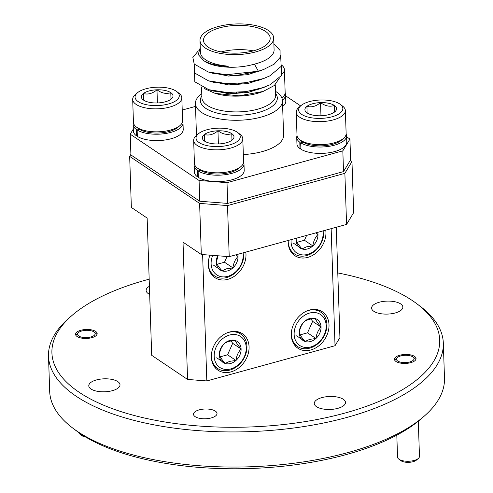 <?xml version="1.0" encoding="UTF-8"?>
<svg xmlns="http://www.w3.org/2000/svg" width="493" height="493" viewBox="0 0 493 493"><rect width="100%" height="100%" fill="white"/><g stroke="black" fill="none" stroke-linecap="round" stroke-linejoin="round"><path stroke-width="0.74" d="M241.003 166.523L238.877 168.366A22.123 9.194 178.1 0 1 230.373 172.414A22.123 9.194 178.1 0 1 199.542 169.672L197.299 167.977A24.582 10.211 -1.9 0 0 231.55 171.028A24.582 10.211 -1.9 0 0 241.003 166.523A24.582 10.211 -1.9 0 0 243.56 161.772L242.802 138.792A24.582 10.211 178.1 0 1 230.792 148.042A24.582 10.211 178.1 0 1 193.669 140.419A24.582 10.211 178.1 0 1 196.226 135.667L198.352 133.825A22.123 9.194 -1.9 0 0 203.128 144.529A22.123 9.194 -1.9 0 0 229.461 144.967A22.123 9.194 -1.9 0 0 237.688 132.518A22.123 9.194 -1.9 0 0 206.863 129.776A22.123 9.194 -1.9 0 0 198.352 133.825M237.688 132.518L239.931 134.213A24.582 10.211 178.1 0 1 242.802 138.792M226.25 142.81A15.838 6.582 -1.9 0 0 231.969 140.209A15.838 6.582 -1.9 0 0 232.339 139.907A15.838 6.582 -1.9 0 0 231.765 133.634A15.838 6.582 -1.9 0 0 217.955 130.793A15.838 6.582 -1.9 0 0 204.349 134.527A15.838 6.582 -1.9 0 0 204.176 140.844A15.838 6.582 -1.9 0 0 204.552 141.109A15.838 6.582 -1.9 0 0 218.362 143.95A15.838 6.582 -1.9 0 0 226.25 142.81M193.669 140.419L194.427 163.405A24.582 10.211 -1.9 0 0 197.299 167.977M231.969 140.209L231.765 133.634C227.285 135.205 222.682 134.256 217.955 130.793C213.506 134.546 208.97 135.791 204.349 134.527L204.552 141.109L204.349 134.527M218.393 143.95L217.955 130.793M281.848 97.953A24.582 10.211 -1.9 0 0 282.594 97.355A24.582 10.211 -1.9 0 0 285.157 92.604L284.393 69.618A24.582 10.211 178.1 0 1 281.965 74.252M281.749 65.218A24.582 10.211 178.1 0 1 284.393 69.618M180.019 125.536L177.893 127.373A22.123 9.194 178.1 0 1 169.389 131.428A22.123 9.194 178.1 0 1 138.558 128.679L136.314 126.984A24.582 10.211 -1.9 0 0 170.572 130.035A24.582 10.211 -1.9 0 0 180.019 125.536A24.582 10.211 -1.9 0 0 182.583 120.779L181.818 97.799A24.582 10.211 178.1 0 1 169.808 107.055A24.582 10.211 178.1 0 1 132.685 99.426A24.582 10.211 178.1 0 1 135.242 94.674L137.368 92.832A22.123 9.194 -1.9 0 0 142.144 103.536A22.123 9.194 -1.9 0 0 168.477 103.974A22.123 9.194 -1.9 0 0 176.704 91.525A22.123 9.194 -1.9 0 0 145.879 88.783A22.123 9.194 -1.9 0 0 137.368 92.832M176.704 91.525L178.947 93.226A24.582 10.211 178.1 0 1 181.818 97.799M165.266 101.817A15.838 6.582 -1.9 0 0 170.985 99.216A15.838 6.582 -1.9 0 0 171.361 98.914A15.838 6.582 -1.9 0 0 170.788 92.641A15.838 6.582 -1.9 0 0 156.977 89.8A15.838 6.582 -1.9 0 0 143.364 93.541A15.838 6.582 -1.9 0 0 143.198 99.851A15.838 6.582 -1.9 0 0 143.568 100.116A15.838 6.582 -1.9 0 0 157.378 102.957A15.838 6.582 -1.9 0 0 165.266 101.817M132.685 99.426L133.449 122.412A24.582 10.211 -1.9 0 0 136.314 126.984M170.985 99.216L170.788 92.641C166.301 94.212 161.698 93.269 156.977 89.8C152.522 93.553 147.986 94.798 143.364 93.541L143.568 100.116M157.409 102.957L156.977 89.8M143.586 100.128L143.364 93.541M343.578 138.348L341.452 140.185A22.123 9.194 178.1 0 1 332.948 144.239A22.123 9.194 178.1 0 1 302.117 141.491L299.873 139.796A24.582 10.211 -1.9 0 0 334.125 142.847A24.582 10.211 -1.9 0 0 343.578 138.348A24.582 10.211 -1.9 0 0 346.135 133.591L345.377 110.611A24.582 10.211 178.1 0 1 333.367 119.867A24.582 10.211 178.1 0 1 296.244 112.238A24.582 10.211 178.1 0 1 298.801 107.486L300.927 105.644A22.123 9.194 -1.9 0 0 305.703 116.348A22.123 9.194 -1.9 0 0 332.035 116.786A22.123 9.194 -1.9 0 0 340.262 104.337A22.123 9.194 -1.9 0 0 309.438 101.595A22.123 9.194 -1.9 0 0 300.927 105.644M340.262 104.337L342.506 106.038A24.582 10.211 178.1 0 1 345.377 110.611M328.825 114.629A15.838 6.582 -1.9 0 0 334.544 112.028A15.838 6.582 -1.9 0 0 334.913 111.726A15.838 6.582 -1.9 0 0 334.34 105.453A15.838 6.582 -1.9 0 0 320.53 102.612A15.838 6.582 -1.9 0 0 306.923 106.352A15.838 6.582 -1.9 0 0 306.751 112.663A15.838 6.582 -1.9 0 0 307.127 112.928A15.838 6.582 -1.9 0 0 320.937 115.769A15.838 6.582 -1.9 0 0 328.825 114.629M296.244 112.238L297.002 135.224A24.582 10.211 -1.9 0 0 299.873 139.796M334.544 112.028L334.34 105.453C329.86 107.024 325.257 106.081 320.53 102.612C316.081 106.365 311.545 107.61 306.923 106.352L307.127 112.928L306.923 106.352M320.968 115.769L320.53 102.612M409.745 361.961A8.782 3.648 -1.9 0 0 413.011 357.018A8.782 3.648 -1.9 0 0 400.772 355.934A8.782 3.648 -1.9 0 0 397.401 357.536A8.782 3.648 -1.9 0 0 399.293 361.788A8.782 3.648 -1.9 0 0 409.745 361.961M414.595 358.232A10.797 4.486 178.1 0 1 414.853 358.411A10.797 4.486 178.1 0 1 415.852 359.514M396.81 435.159L397.537 457.066A10.975 4.56 -1.9 0 0 398.812 459.112A10.975 4.56 -1.9 0 0 414.108 460.468A10.975 4.56 -1.9 0 0 418.329 458.459A10.975 4.56 -1.9 0 0 419.469 456.339L418.304 421.207M418.329 458.459L416.425 460.105A8.782 3.648 178.1 0 1 413.054 461.713A8.782 3.648 178.1 0 1 400.821 460.622L398.812 459.112M243.807 252.65A20.718 16.331 -56.1 0 1 226.7 277.522A20.718 16.331 -56.1 0 1 214.523 275.883A20.718 16.331 -56.1 0 1 208.274 263.422M212.711 255.368A18.648 14.698 123.9 0 0 227.698 276.351A18.648 14.698 123.9 0 0 242.957 252.884M218.066 255.787L216.248 262.393C217.031 264.433 218.954 267.261 222.023 270.873A12.67 9.989 123.9 0 0 227.519 270.916A12.67 9.989 123.9 0 0 232.912 267.878C233.472 263.33 235.173 259.509 238.02 256.409A12.67 9.989 123.9 0 0 237.762 254.314M213.617 265.222L222.023 270.873L226.601 268.79L232.912 267.878A12.67 9.989 123.9 0 0 238.02 256.409L235.734 254.869M323.753 230.687A20.718 16.331 -56.1 0 1 306.652 255.559A20.718 16.331 -56.1 0 1 294.469 253.92A20.718 16.331 -56.1 0 1 288.22 241.459M291.123 239.653A18.648 14.698 123.9 0 0 307.644 254.388A18.648 14.698 123.9 0 0 322.903 230.921M296.318 238.224A12.67 9.989 123.9 0 0 296.201 240.43C296.977 242.47 298.9 245.298 301.969 248.91A12.67 9.989 123.9 0 0 307.466 248.953A12.67 9.989 123.9 0 0 312.858 245.915C313.419 241.367 315.119 237.546 317.973 234.446A12.67 9.989 123.9 0 0 317.708 232.351M293.563 243.259L301.969 248.91L306.547 246.827L312.858 245.915A12.67 9.989 123.9 0 0 317.973 234.446L315.68 232.906M306.757 311.021A20.718 16.331 -56.1 0 1 308.47 310.461A20.718 16.331 -56.1 0 1 320.653 312.1A20.718 16.331 -56.1 0 1 325.916 331.561A20.718 16.331 -56.1 0 1 309.721 348.132A20.718 16.331 -56.1 0 1 297.538 346.493A20.718 16.331 -56.1 0 1 291.295 334.032M310.719 346.961A18.648 14.698 123.9 0 0 326.175 325.608A18.648 14.698 123.9 0 0 309.592 313.055A18.648 14.698 123.9 0 0 294.136 334.408A18.648 14.698 123.9 0 0 310.719 346.961M310.535 341.526A12.67 9.989 123.9 0 0 315.927 338.488C316.488 333.94 318.195 330.113 321.042 327.019C318.003 323.457 316.081 320.629 315.267 318.54C310.51 318.774 306.886 319.772 304.378 321.528C301.562 324.56 299.855 328.381 299.269 332.997C300.046 335.043 301.975 337.871 305.044 341.476L309.616 339.4L315.927 338.488A12.67 9.989 123.9 0 0 321.042 327.019A12.67 9.989 123.9 0 0 315.267 318.54A12.67 9.989 123.9 0 0 304.378 321.528A12.67 9.989 123.9 0 0 299.269 332.997A12.67 9.989 123.9 0 0 305.044 341.476A12.67 9.989 123.9 0 0 310.535 341.526M195.16 416.665A11.764 4.887 178.1 0 1 193.509 414.28A11.764 4.887 178.1 0 1 202.068 409.27A11.764 4.887 178.1 0 1 215.373 411.113A11.764 4.887 178.1 0 1 217.019 413.498A11.764 4.887 178.1 0 1 208.459 418.508A11.764 4.887 178.1 0 1 195.16 416.665M394.727 360.217A10.797 4.486 178.1 0 1 395.651 359.052L397.401 357.536M395.984 361.492A10.797 4.486 178.1 0 1 394.468 359.305A10.797 4.486 178.1 0 1 402.325 354.707A10.797 4.486 178.1 0 1 414.533 356.396A10.797 4.486 178.1 0 1 416.049 358.59A10.797 4.486 178.1 0 1 408.192 363.187A10.797 4.486 178.1 0 1 395.984 361.492M316.463 406.657A15.628 6.495 178.1 0 1 314.269 403.49A15.628 6.495 178.1 0 1 325.645 396.834A15.628 6.495 178.1 0 1 343.313 399.281A15.628 6.495 178.1 0 1 345.501 402.448A15.628 6.495 178.1 0 1 334.131 409.104A15.628 6.495 178.1 0 1 316.463 406.657M291.301 335.191A21.945 17.298 123.9 0 0 297.914 348.224A21.945 17.298 123.9 0 0 318.361 346.178A21.945 17.298 123.9 0 0 329.01 324.825A21.945 17.298 123.9 0 0 322.397 311.792A21.945 17.298 123.9 0 0 301.95 313.838A21.945 17.298 123.9 0 0 291.301 335.191M288.269 240.436A21.945 17.298 123.9 0 0 288.226 242.618A21.945 17.298 123.9 0 0 294.839 255.651A21.945 17.298 123.9 0 0 315.286 253.605A21.945 17.298 123.9 0 0 325.941 232.258A21.945 17.298 123.9 0 0 325.756 230.139M209.956 255.152A21.945 17.298 123.9 0 0 208.28 264.581A21.945 17.298 123.9 0 0 214.893 277.614A21.945 17.298 123.9 0 0 235.34 275.569A21.945 17.298 123.9 0 0 245.989 254.222A21.945 17.298 123.9 0 0 245.81 252.102M211.349 357.154A21.945 17.298 123.9 0 0 217.961 370.188A21.945 17.298 123.9 0 0 238.409 368.142A21.945 17.298 123.9 0 0 249.064 346.789A21.945 17.298 123.9 0 0 242.451 333.755A21.945 17.298 123.9 0 0 222.004 335.801A21.945 17.298 123.9 0 0 211.349 357.154M230.767 368.918A18.648 14.698 123.9 0 0 246.229 347.571A18.648 14.698 123.9 0 0 229.646 335.018A18.648 14.698 123.9 0 0 214.184 356.371A18.648 14.698 123.9 0 0 230.767 368.918M226.811 332.985A20.718 16.331 -56.1 0 1 228.524 332.424A20.718 16.331 -56.1 0 1 240.707 334.063A20.718 16.331 -56.1 0 1 245.964 353.524A20.718 16.331 -56.1 0 1 229.775 370.095A20.718 16.331 -56.1 0 1 217.592 368.456A20.718 16.331 -56.1 0 1 211.343 355.995M230.588 363.489A12.67 9.989 123.9 0 0 235.981 360.451A12.67 9.989 123.9 0 0 241.095 348.982A12.67 9.989 123.9 0 0 235.321 340.503A12.67 9.989 123.9 0 0 224.432 343.492A12.67 9.989 123.9 0 0 219.323 354.96A12.67 9.989 123.9 0 0 225.091 363.44A12.67 9.989 123.9 0 0 230.588 363.489M229.67 361.363L235.981 360.451C236.541 355.903 238.242 352.076 241.095 348.982C238.057 345.42 236.129 342.592 235.321 340.503C230.564 340.737 226.934 341.735 224.432 343.492C221.616 346.524 219.909 350.344 219.323 354.96C220.1 357.006 222.023 359.835 225.091 363.44L229.67 361.363M90.848 336.978A8.782 3.648 -1.9 0 0 94.114 332.042A8.782 3.648 -1.9 0 0 81.881 330.951A8.782 3.648 -1.9 0 0 78.504 332.559A8.782 3.648 -1.9 0 0 80.402 336.805A8.782 3.648 -1.9 0 0 90.848 336.978M96.961 334.531A10.797 4.486 -1.9 0 0 95.956 333.434L94.114 332.042M200.232 47.593L198.26 54.6L204.133 61.033L212.095 64.3L228.179 66.808L228.154 66.148A36.87 15.32 178.1 0 1 205.563 59.745A36.87 15.32 178.1 0 1 200.392 52.264L199.998 40.481A36.87 15.32 -1.9 0 0 205.168 47.963A36.87 15.32 -1.9 0 0 246.857 53.737A36.87 15.32 -1.9 0 0 273.695 38.041A36.87 15.32 -1.9 0 0 268.525 30.56A36.87 15.32 -1.9 0 0 226.835 24.786A36.87 15.32 -1.9 0 0 199.998 40.481M228.154 66.148L228.012 66.734M279.334 78.19L274.379 85.48L263.12 91.458L239.019 95.833L215.188 93.393L205.735 89.221L204.459 88.247M263.12 91.458L261.161 92.16A36.87 15.32 178.1 0 1 216.1 93.652M275.464 91.304A43.544 18.093 178.1 0 1 276.345 91.871A43.544 18.093 178.1 0 1 282.452 100.701A43.544 18.093 178.1 0 1 250.758 119.244A43.544 18.093 178.1 0 1 201.526 112.422A43.544 18.093 178.1 0 1 195.419 103.592A43.544 18.093 178.1 0 1 201.766 93.75M208.188 47.137A33.358 13.859 -1.9 0 0 245.908 52.363A33.358 13.859 -1.9 0 0 270.189 38.158A33.358 13.859 -1.9 0 0 265.511 31.386A33.358 13.859 -1.9 0 0 227.791 26.166A33.358 13.859 -1.9 0 0 203.51 40.371A33.358 13.859 -1.9 0 0 208.188 47.137M273.695 38.041L274.09 49.818A36.87 15.32 178.1 0 1 254.462 64.121C237.293 69.217 215.515 67.831 205.636 61.915L205.002 61.52M228.179 66.808L212.471 64.41M258.979 71.202L235.075 75.688L212.785 73.278M264.156 69.328L247.535 74.702L228.487 76.064L208.175 71.96M280.653 55.691L281.176 66.389L269.831 75.879L263.582 78.516L258.702 80.273L234.033 84.593L213.118 82.158M264.433 78.208L247.831 83.563L228.777 84.932L208.471 80.827L194.513 72.927L194.211 64.047M281.583 65.587L281.232 75.663L270.127 84.747L258.998 89.141L235.179 93.436L213.752 91.125L208.773 89.695L194.809 81.795L194.507 72.915M264.729 87.07L248.127 92.431L229.072 93.799L208.767 89.689M423.925 416.412L420.886 419.044A194.008 80.618 178.1 0 1 254.524 468.35A194.008 80.618 178.1 0 1 80.507 433.741A194.008 80.618 178.1 0 1 75.928 430.488L72.724 428.066A197.514 82.078 -1.9 0 0 77.383 431.381A197.514 82.078 -1.9 0 0 254.554 466.612A197.514 82.078 -1.9 0 0 423.925 416.412A197.514 82.078 -1.9 0 0 444.489 378.211L443.324 343.097A197.514 82.078 178.1 0 1 299.541 427.203A197.514 82.078 178.1 0 1 76.218 396.267A197.514 82.078 178.1 0 1 48.511 356.199A197.514 82.078 178.1 0 1 69.075 317.997L72.114 315.366A194.008 80.618 -1.9 0 0 79.126 392.249A194.008 80.618 -1.9 0 0 340.866 414.151A194.008 80.618 -1.9 0 0 417.072 303.922A194.008 80.618 -1.9 0 0 412.493 300.662A194.008 80.618 -1.9 0 0 337.779 272.925M417.072 303.922L420.276 306.344A197.514 82.078 178.1 0 1 443.324 343.097M78.504 332.559L76.76 334.069A10.797 4.486 -1.9 0 0 75.83 335.234M77.087 336.516A10.797 4.486 178.1 0 1 75.571 334.322A10.797 4.486 178.1 0 1 83.434 329.725A10.797 4.486 178.1 0 1 95.642 331.419A10.797 4.486 178.1 0 1 97.158 333.607A10.797 4.486 178.1 0 1 89.295 338.204A10.797 4.486 178.1 0 1 77.087 336.516M373.805 311.293A15.628 6.495 178.1 0 1 371.611 308.125A15.628 6.495 178.1 0 1 382.987 301.469A15.628 6.495 178.1 0 1 400.655 303.916A15.628 6.495 178.1 0 1 402.849 307.09A15.628 6.495 178.1 0 1 391.473 313.739A15.628 6.495 178.1 0 1 373.805 311.293M149.675 294.401A15.628 6.495 178.1 0 1 148.313 293.631A15.628 6.495 178.1 0 1 146.119 290.463A15.628 6.495 178.1 0 1 149.41 286.291M90.971 388.995A15.628 6.495 178.1 0 1 88.777 385.822A15.628 6.495 178.1 0 1 100.153 379.172A15.628 6.495 178.1 0 1 117.821 381.619A15.628 6.495 178.1 0 1 120.009 384.786A15.628 6.495 178.1 0 1 108.639 391.442A15.628 6.495 178.1 0 1 90.971 388.995M194.47 163.849A24.933 10.359 -1.9 0 0 194.156 165.648L194.365 172.032A24.933 10.359 -1.9 0 0 197.428 176.784L198.297 176.543M200.528 170.338L198.112 171.003L198.322 177.388A24.933 10.359 -1.9 0 0 226.472 180.931A24.933 10.359 -1.9 0 0 244.201 170.381L243.986 163.996A24.933 10.359 -1.9 0 0 243.554 162.222M243.326 154.58A43.544 18.093 -1.9 0 0 283.598 135.174L282.452 100.701M342.826 150.852L227.008 182.669L199.08 180.481L199.77 201.23L227.698 203.418L343.516 171.601L350.615 159.787L349.925 139.044L342.826 150.852L343.516 171.601M349.925 139.044L346.597 136.801M300.631 105.903L285.613 95.808M195.511 106.408L182.225 110.056M199.08 180.481L130.226 134.201L133.32 129.067M282.643 106.482A24.933 10.359 -1.9 0 0 285.792 101.207L285.583 94.822A24.933 10.359 -1.9 0 0 285.145 93.048M139.544 129.351L137.128 130.01L137.344 136.395A24.933 10.359 -1.9 0 0 165.488 139.944A24.933 10.359 -1.9 0 0 183.217 129.388L183.008 123.003A24.933 10.359 -1.9 0 0 182.57 121.229M133.486 122.856A24.933 10.359 -1.9 0 0 133.172 124.655L133.381 131.039A24.933 10.359 -1.9 0 0 136.444 135.797L137.313 135.557M303.103 142.163L300.687 142.822L300.896 149.206A24.933 10.359 -1.9 0 0 329.047 152.756A24.933 10.359 -1.9 0 0 346.776 142.2L346.561 135.815A24.933 10.359 -1.9 0 0 346.129 134.041M297.045 135.667A24.933 10.359 -1.9 0 0 296.731 137.467L296.94 143.851A24.933 10.359 -1.9 0 0 300.003 148.609L300.872 148.368M194.156 165.648A24.933 10.359 -1.9 0 0 197.212 170.399L197.428 176.784M198.112 171.003A24.933 10.359 -1.9 0 0 226.262 174.547A24.933 10.359 -1.9 0 0 243.986 163.996M197.212 170.399L199.628 169.74M48.511 356.199L49.676 391.313A197.514 82.078 -1.9 0 0 72.724 428.066M149.176 279.18A194.008 80.618 -1.9 0 0 72.114 315.366M202.623 254.579L206.814 380.947L187.568 379.437L151.696 355.324L147.148 218.066L131.36 207.454L129.665 156.386L199.616 203.399L227.519 205.587L344.878 173.345L351.971 161.55L350.252 160.391M336.263 227.255L339.923 337.582L335.03 345.722L331.148 228.66M206.814 380.947L335.03 345.722M130.898 154.34L129.665 156.386M351.971 161.55L353.666 212.619L346.573 224.42L344.878 173.345M187.568 379.437L183.02 242.18L201.31 254.474L199.616 203.399M130.226 134.201L130.916 154.95L199.77 201.23M254.462 64.121L258.369 71.226L226.342 74.745L208.188 71.96L194.224 64.059L192.843 57.459L198.328 50.859M263.582 78.516L245.668 82.769L226.638 83.613L208.477 80.827L213.463 82.257M263.878 87.384L245.958 91.636L226.928 92.481L208.773 89.695M258.369 71.226L263.182 69.686L274.182 64.17L280.092 57.447L280.079 50.422L274.108 44.05M253.359 50.859A33.358 13.859 -1.9 0 0 221.141 51.925M227.008 182.669L227.698 203.418M78.701 432.503A10.975 4.56 -1.9 0 0 79.921 434.13A10.975 4.56 -1.9 0 0 83.477 435.676M85.807 437.1A8.782 3.648 178.1 0 1 81.924 435.646L79.921 434.13M220.217 356.821L227.575 354.8L232.684 343.331L231.075 340.959M232.684 343.331L241.095 348.982M216.686 357.789L225.091 363.44M227.575 354.8L235.981 360.451M227.519 205.587L229.214 256.662L346.573 224.42M229.214 256.662L201.31 254.474M300.169 334.858L307.521 332.837L312.636 321.368L311.021 318.996M312.636 321.368L321.042 327.019M296.638 335.825L305.044 341.476M307.521 332.837L315.927 338.488M297.094 242.285L304.452 240.264L306.621 235.395M304.452 240.264L312.858 245.915M296.201 240.43A12.67 9.989 123.9 0 0 301.969 248.91M217.148 264.248L224.5 262.227L227.057 256.489M224.5 262.227L232.912 267.878M217.733 255.762A12.67 9.989 123.9 0 0 216.248 262.393A12.67 9.989 123.9 0 0 222.023 270.873M282.409 100.116A24.933 10.359 -1.9 0 0 285.583 94.822M133.172 124.655A24.933 10.359 -1.9 0 0 136.234 129.412L136.444 135.797M137.128 130.01A24.933 10.359 -1.9 0 0 165.278 133.56A24.933 10.359 -1.9 0 0 183.008 123.003M136.234 129.412L138.65 128.747M296.731 137.467A24.933 10.359 -1.9 0 0 299.787 142.224L300.003 148.609M300.687 142.822A24.933 10.359 -1.9 0 0 328.837 146.372A24.933 10.359 -1.9 0 0 346.561 135.815M299.787 142.224L302.203 141.559M275.538 93.417A38.503 16.004 178.1 0 1 254.579 113.433A38.503 16.004 178.1 0 1 205.754 108.343A38.503 16.004 178.1 0 1 201.834 95.864M201.538 86.959L201.902 97.78A36.87 15.32 -1.9 0 0 207.072 105.255A36.87 15.32 -1.9 0 0 248.762 111.036A36.87 15.32 -1.9 0 0 275.599 95.334L275.248 84.728M281.86 97.99L282.594 97.355M413.011 357.018L414.853 358.411M320.653 312.1L316.974 309.629M240.707 334.063L237.028 331.592M195.419 103.592L196.473 135.452M212.095 64.3L212.877 64.521M258.412 71.405L263.182 69.686M213.167 73.389L208.188 71.96M236.535 93.387L236.504 92.487M217.592 368.456L213.913 365.979M297.538 346.493L293.859 344.015M294.469 253.92L290.79 251.448M214.523 275.883L210.844 273.412"/></g></svg>
